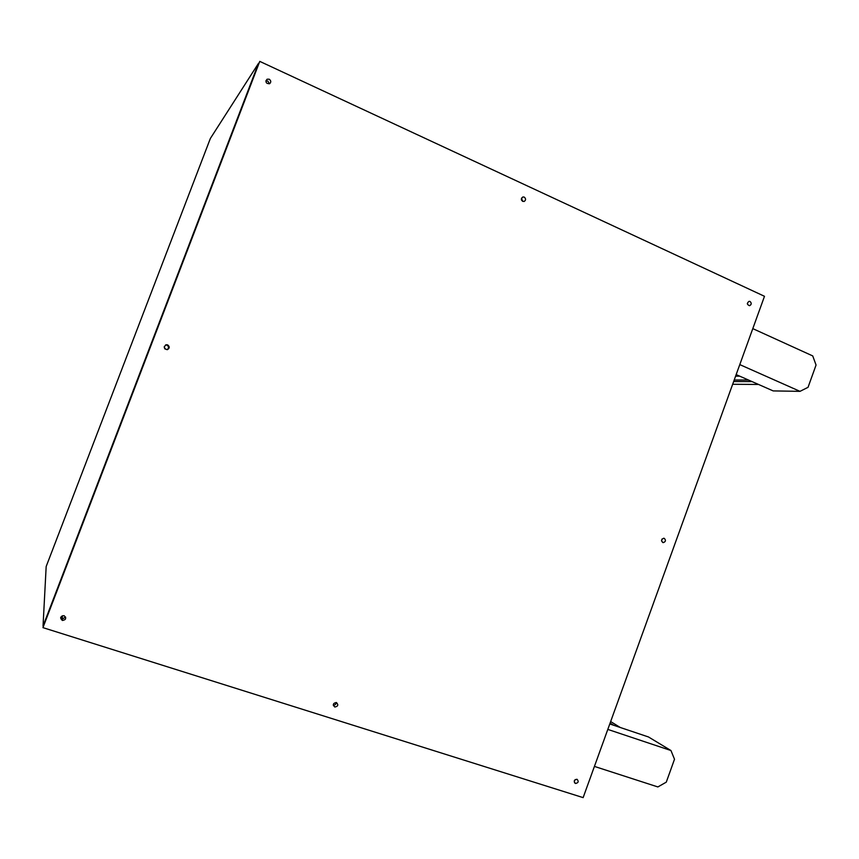 <?xml version="1.0" encoding="UTF-8"?>
<svg xmlns="http://www.w3.org/2000/svg" width="859" height="859" viewBox="0 0 859 859"><rect width="100%" height="100%" fill="white"/><g stroke="black" fill="none" stroke-linecap="round" stroke-linejoin="round"><path stroke-width="1.29" d="M747.427 304.054L747.373 303.399L747.427 304.054M750.057 301.477C751.754 303.173 751.593 304.58 749.542 305.707C746.911 304.591 746.761 303.13 749.08 301.337L750.057 301.477M60.678 617.428L62.363 618.942L65.649 617.127L62.363 618.942L60.678 617.428M64.092 615.688C66.637 618.19 66.068 619.779 62.406 620.466C59.722 618.029 60.237 616.429 63.942 615.645L64.092 615.688M166.925 345.114L165.583 344.964L166.925 345.114C168.998 346.617 169.051 348.142 167.076 349.699C169.051 348.142 168.998 346.617 166.925 345.114M167.623 344.888C169.867 346.714 169.738 348.303 167.247 349.677C163.725 348.647 163.371 347.015 166.184 344.76L167.623 344.888M661.548 540.998L662.074 538.98L661.548 540.998M664.254 538.368C666.09 540.257 665.779 541.675 663.298 542.63C660.882 541.02 661.011 539.559 663.696 538.239L664.254 538.368M521.488 198.15L522.637 201.403L521.488 198.15M524.226 197.087C526.084 198.74 526.009 200.222 524.022 201.521C520.941 200.727 520.543 199.213 522.83 196.969L524.226 197.087M333.271 705.099C335.074 705.185 336.052 704.316 336.202 702.479C336.052 704.316 335.074 705.185 333.271 705.099M336.406 702.533C338.618 704.852 338.092 706.345 334.817 707.021C332.508 704.734 333.013 703.231 336.32 702.512L336.406 702.533M267.868 81.068L265.882 81.036L267.868 81.068L269.425 83.806L267.868 81.068M269.2 79.2C271.143 80.703 271.261 82.217 269.543 83.742C266 83.645 265.184 82.131 267.085 79.221L269.2 79.2M574.252 780.949L575.283 779.532L574.252 780.949M577.001 779.263C578.945 781.422 578.451 782.828 575.519 783.494C573.511 781.368 573.984 779.951 576.947 779.253L577.001 779.263M42.95 627.639L259.762 61.376L42.95 627.639L583.132 797.624L764.489 296.301L259.762 61.376M164.262 346.585L165.046 349.055M258.495 63.351L210.358 138.471L46.171 566.521L43.036 626.061L258.495 63.351M752.795 328.632L812.732 355.927L816.05 365.043L808.051 387.312L799.997 391.35L773.175 390.909L736.174 374.599M739.782 364.603L799.997 391.35M739.739 376.167L735.594 376.188M748.5 380.032L734.209 380.022M752.012 381.579L733.661 381.525M758.54 384.456L732.663 384.274M609.783 723.965L648.513 736.979L670.954 750.53L674.508 759.249L666.283 782.152L657.865 786.941L594.428 766.411M670.954 750.53L607.807 729.409M610.094 723.085L613.573 725.243M610.652 721.549L620.284 727.498M62.406 620.466L62.277 615.753M663.298 542.63L662.6 542.437M334.817 707.021L333.281 705.218M267.085 79.221L265.893 80.918M575.519 783.494L574.467 782.678"/></g></svg>
